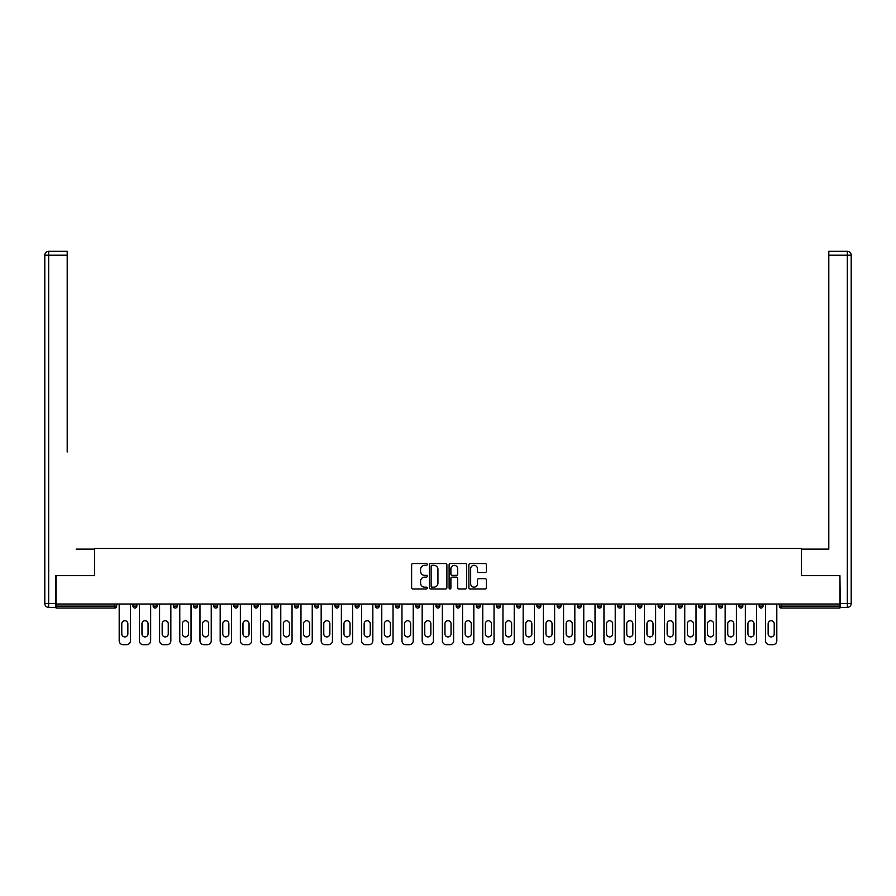 <?xml version="1.0" encoding="UTF-8"?>
<svg xmlns="http://www.w3.org/2000/svg" width="896" height="896" viewBox="0 0 896 896"><rect width="100%" height="100%" fill="white"/><g stroke="black" fill="none" stroke-linecap="round" stroke-linejoin="round"><path stroke-width="1.34" d="M427.28 564.435A0.885 0.885 0 0 0 426.395 563.539L412.888 563.539A1.266 1.266 0 0 0 411.622 564.816L411.622 587.686A1.266 1.266 0 0 0 412.888 588.963L426.395 588.963A0.885 0.885 0 0 0 427.28 588.067A0.885 0.885 0 0 0 426.395 587.182L424.648 587.182A4.066 4.066 0 0 1 420.582 583.117L420.582 581.202A4.066 4.066 0 0 1 424.648 577.136L426.395 577.136A0.885 0.885 0 0 0 427.28 576.251A0.885 0.885 0 0 0 426.395 575.355L424.648 575.355A4.066 4.066 0 0 1 420.582 571.29L420.582 569.386A4.066 4.066 0 0 1 424.648 565.32L426.395 565.32A0.885 0.885 0 0 0 427.28 564.435M485.139 572.499A1.266 1.266 0 0 0 486.416 571.234L486.416 564.816A1.266 1.266 0 0 0 485.139 563.539L470.142 563.539A1.266 1.266 0 0 0 468.877 564.816L468.877 587.686A1.266 1.266 0 0 0 470.142 588.963L485.139 588.963A1.266 1.266 0 0 0 486.416 587.686L486.416 579.936A1.266 1.266 0 0 0 485.139 578.659L478.722 578.659A1.266 1.266 0 0 0 477.456 579.936L477.456 583.778A3.405 3.405 0 0 1 474.051 587.182A3.405 3.405 0 0 1 470.658 583.778L470.658 568.725A3.405 3.405 0 0 1 474.051 565.32A3.405 3.405 0 0 1 477.456 568.725L477.456 571.234A1.266 1.266 0 0 0 478.722 572.499L485.139 572.499M58.912 251.317L48.686 251.317L67.2 251.317L58.912 251.317L67.2 251.317L67.2 255.203L48.686 255.203L48.686 603.501L55.675 603.501L55.675 575.669L94.651 575.669L94.651 548.475L801.349 548.475L801.349 575.669L839.933 575.669L839.933 604.027L56.067 604.027L56.067 606.099L114.722 606.099L114.722 604.027M56.067 575.669L56.067 604.027M446.891 564.816A1.266 1.266 0 0 0 445.614 563.539L430.618 563.539A1.266 1.266 0 0 0 429.352 564.816L429.352 587.686A1.266 1.266 0 0 0 430.618 588.963L445.614 588.963A1.266 1.266 0 0 0 446.891 587.686L446.891 564.816M450.386 563.539L465.382 563.539A1.266 1.266 0 0 1 466.648 564.816L466.648 587.686A1.266 1.266 0 0 1 465.382 588.963L458.965 588.963A1.266 1.266 0 0 1 457.688 587.686L457.688 578.413A1.266 1.266 0 0 0 456.422 577.136L452.166 577.136A1.266 1.266 0 0 0 450.89 578.413L450.89 588.067A0.885 0.885 0 0 1 450.005 588.963A0.885 0.885 0 0 1 449.109 588.067L449.109 564.816A1.266 1.266 0 0 1 450.386 563.539M114.722 608.037A1.938 1.938 0 0 0 116.659 606.099L114.722 606.099L114.722 608.037A1.938 1.938 0 0 0 116.659 606.099L116.659 604.027L116.659 606.099A1.938 1.938 0 0 1 114.722 608.037L56.067 608.037L56.067 606.099M839.933 604.027L839.933 608.037L781.278 608.037A1.938 1.938 0 0 1 779.341 606.099L779.341 604.027M132.978 606.099A1.938 1.938 0 0 0 134.915 608.037A1.938 1.938 0 0 0 136.864 606.099A1.938 1.938 0 0 1 134.915 608.037A1.938 1.938 0 0 0 136.864 606.099L136.864 604.027L136.864 606.099L132.978 606.099A1.938 1.938 0 0 0 134.915 608.037A1.938 1.938 0 0 1 132.978 606.099L132.978 604.027M153.171 604.027L153.171 606.099L153.171 604.027M157.058 604.027L157.058 606.099L157.058 604.027M173.376 606.099A1.938 1.938 0 0 0 175.314 608.037A1.938 1.938 0 0 0 177.262 606.099A1.938 1.938 0 0 1 175.314 608.037A1.938 1.938 0 0 0 177.262 606.099L177.262 604.027L177.262 606.099L173.376 606.099A1.938 1.938 0 0 0 175.314 608.037A1.938 1.938 0 0 1 173.376 606.099L173.376 604.027M193.57 604.027L193.57 606.099L193.57 604.027M197.456 604.027L197.456 606.099A1.938 1.938 0 0 1 195.518 608.037A1.938 1.938 0 0 1 193.57 606.099A1.938 1.938 0 0 0 195.518 608.037A1.938 1.938 0 0 0 197.456 606.099A1.938 1.938 0 0 1 195.518 608.037A1.938 1.938 0 0 1 193.57 606.099L197.456 606.099M213.774 606.099A1.938 1.938 0 0 0 215.712 608.037A1.938 1.938 0 0 0 217.661 606.099A1.938 1.938 0 0 1 215.712 608.037A1.938 1.938 0 0 0 217.661 606.099L217.661 604.027L217.661 606.099L213.774 606.099A1.938 1.938 0 0 0 215.712 608.037A1.938 1.938 0 0 1 213.774 606.099L213.774 604.027M237.854 604.027L237.854 606.099A1.938 1.938 0 0 1 235.917 608.037A1.938 1.938 0 0 1 233.968 606.099L233.968 604.027M256.11 608.037A1.938 1.938 0 0 0 258.048 606.099L258.048 604.027L258.048 606.099A1.938 1.938 0 0 1 256.11 608.037A1.938 1.938 0 0 1 254.173 606.099L254.173 604.027M278.253 604.027L278.253 606.099A1.938 1.938 0 0 1 276.315 608.037A1.938 1.938 0 0 1 274.366 606.099L274.366 604.027M298.446 604.027L298.446 606.099A1.938 1.938 0 0 1 296.509 608.037A1.938 1.938 0 0 1 294.571 606.099L294.571 604.027M314.765 604.027L314.765 606.099L314.765 604.027M318.651 604.027L318.651 606.099A1.938 1.938 0 0 1 316.702 608.037A1.938 1.938 0 0 1 314.765 606.099L318.651 606.099A1.938 1.938 0 0 1 316.702 608.037A1.938 1.938 0 0 0 318.651 606.099M338.845 604.027L338.845 606.099A1.938 1.938 0 0 1 336.907 608.037A1.938 1.938 0 0 1 334.97 606.099L334.97 604.027M355.163 604.027L355.163 606.099L355.163 604.027M359.05 604.027L359.05 606.099A1.938 1.938 0 0 1 357.101 608.037A1.938 1.938 0 0 1 355.163 606.099L359.05 606.099A1.938 1.938 0 0 1 357.101 608.037M379.243 604.027L379.243 606.099L375.357 606.099A1.938 1.938 0 0 0 377.306 608.037A1.938 1.938 0 0 1 375.357 606.099L375.357 604.027M397.499 608.037A1.938 1.938 0 0 0 399.448 606.099L399.448 604.027L399.448 606.099A1.938 1.938 0 0 1 397.499 608.037A1.938 1.938 0 0 1 395.562 606.099L395.562 604.027M419.642 604.027L419.642 606.099A1.938 1.938 0 0 1 417.704 608.037A1.938 1.938 0 0 1 415.755 606.099L415.755 604.027M435.96 604.027L435.96 606.099L435.96 604.027M439.846 604.027L439.846 606.099A1.938 1.938 0 0 1 437.898 608.037A1.938 1.938 0 0 1 435.96 606.099L439.846 606.099A1.938 1.938 0 0 1 437.898 608.037M456.154 604.027L456.154 606.099L456.154 604.027M460.04 604.027L460.04 606.099L460.04 604.027M476.358 604.027L476.358 606.099L476.358 604.027M480.245 604.027L480.245 606.099L480.245 604.027M500.438 604.027L500.438 606.099A1.938 1.938 0 0 1 498.501 608.037A1.938 1.938 0 0 1 496.552 606.099L496.552 604.027M516.757 604.027L516.757 606.099L516.757 604.027M520.643 604.027L520.643 606.099A1.938 1.938 0 0 1 518.694 608.037A1.938 1.938 0 0 1 516.757 606.099L520.643 606.099A1.938 1.938 0 0 1 518.694 608.037M536.95 604.027L536.95 606.099L536.95 604.027M540.837 604.027L540.837 606.099A1.938 1.938 0 0 1 538.899 608.037A1.938 1.938 0 0 1 536.95 606.099L540.837 606.099A1.938 1.938 0 0 1 538.899 608.037M557.155 604.027L557.155 606.099L557.155 604.027M561.03 604.027L561.03 606.099L561.03 604.027M577.349 604.027L577.349 606.099L577.349 604.027M581.235 604.027L581.235 606.099A1.938 1.938 0 0 1 579.298 608.037A1.938 1.938 0 0 1 577.349 606.099A1.938 1.938 0 0 0 579.298 608.037A1.938 1.938 0 0 0 581.235 606.099A1.938 1.938 0 0 1 579.298 608.037A1.938 1.938 0 0 1 577.349 606.099L581.235 606.099M601.429 604.027L601.429 606.099A1.938 1.938 0 0 1 599.491 608.037A1.938 1.938 0 0 1 597.554 606.099L597.554 604.027M621.634 604.027L621.634 606.099L617.747 606.099A1.938 1.938 0 0 0 619.685 608.037A1.938 1.938 0 0 1 617.747 606.099L617.747 604.027M641.827 604.027L641.827 606.099A1.938 1.938 0 0 1 639.89 608.037A1.938 1.938 0 0 1 637.952 606.099L637.952 604.027M658.146 604.027L658.146 606.099L658.146 604.027M662.032 604.027L662.032 606.099L662.032 604.027M682.226 604.027L682.226 606.099A1.938 1.938 0 0 1 680.288 608.037A1.938 1.938 0 0 1 678.339 606.099L678.339 604.027M702.43 604.027L702.43 606.099L698.544 606.099A1.938 1.938 0 0 0 700.482 608.037A1.938 1.938 0 0 1 698.544 606.099L698.544 604.027M722.624 604.027L722.624 606.099A1.938 1.938 0 0 1 720.686 608.037A1.938 1.938 0 0 1 718.738 606.099L718.738 604.027M742.829 604.027L742.829 606.099L738.942 606.099A1.938 1.938 0 0 0 740.88 608.037A1.938 1.938 0 0 1 738.942 606.099L738.942 604.027M763.022 604.027L763.022 606.099A1.938 1.938 0 0 1 761.085 608.037A1.938 1.938 0 0 1 759.136 606.099L759.136 604.027M155.12 608.037A1.938 1.938 0 0 1 153.171 606.099A1.938 1.938 0 0 0 155.12 608.037A1.938 1.938 0 0 0 157.058 606.099A1.938 1.938 0 0 1 155.12 608.037A1.938 1.938 0 0 1 153.171 606.099L157.058 606.099M377.306 608.037A1.938 1.938 0 0 0 379.243 606.099A1.938 1.938 0 0 1 377.306 608.037A1.938 1.938 0 0 1 375.357 606.099M458.102 608.037A1.938 1.938 0 0 1 456.154 606.099L460.04 606.099A1.938 1.938 0 0 1 458.102 608.037A1.938 1.938 0 0 0 460.04 606.099M478.296 608.037A1.938 1.938 0 0 1 476.358 606.099L480.245 606.099A1.938 1.938 0 0 1 478.296 608.037A1.938 1.938 0 0 0 480.245 606.099A1.938 1.938 0 0 1 478.296 608.037M559.093 608.037A1.938 1.938 0 0 1 557.155 606.099A1.938 1.938 0 0 0 559.093 608.037A1.938 1.938 0 0 0 561.03 606.099A1.938 1.938 0 0 1 559.093 608.037A1.938 1.938 0 0 1 557.155 606.099L561.03 606.099M619.685 608.037A1.938 1.938 0 0 0 621.634 606.099A1.938 1.938 0 0 1 619.685 608.037A1.938 1.938 0 0 1 617.747 606.099M660.083 608.037A1.938 1.938 0 0 1 658.146 606.099A1.938 1.938 0 0 0 660.083 608.037A1.938 1.938 0 0 0 662.032 606.099A1.938 1.938 0 0 1 660.083 608.037A1.938 1.938 0 0 1 658.146 606.099L662.032 606.099M700.482 608.037A1.938 1.938 0 0 0 702.43 606.099A1.938 1.938 0 0 1 700.482 608.037A1.938 1.938 0 0 1 698.544 606.099M742.829 606.099A1.938 1.938 0 0 1 740.88 608.037A1.938 1.938 0 0 0 742.829 606.099A1.938 1.938 0 0 1 740.88 608.037A1.938 1.938 0 0 1 738.942 606.099M781.278 604.027L781.278 608.037A1.938 1.938 0 0 1 779.341 606.099L839.933 606.099M432.018 565.32A0.885 0.885 0 0 0 431.133 566.205L431.133 586.286A0.885 0.885 0 0 0 432.018 587.182L433.866 587.182A4.066 4.066 0 0 0 437.931 583.117L437.931 569.386A4.066 4.066 0 0 0 433.866 565.32L432.018 565.32M457.688 568.781A3.405 3.405 0 0 0 454.294 565.387A3.405 3.405 0 0 0 450.89 568.781L450.89 574.09A1.266 1.266 0 0 0 452.166 575.355L456.422 575.355A1.266 1.266 0 0 0 457.688 574.09L457.688 568.781M130.446 604.027L130.446 640.797A3.886 3.886 0 0 1 126.571 644.683L123.066 644.683A3.886 3.886 0 0 1 119.19 640.797L119.19 604.027M121.778 623.773A3.046 3.046 0 0 1 124.824 620.726A3.046 3.046 0 0 1 127.859 623.773L127.859 633.864A3.046 3.046 0 0 1 124.824 636.91A3.046 3.046 0 0 1 121.778 633.864L121.778 623.773M150.651 604.027L150.651 640.797A3.886 3.886 0 0 1 146.765 644.683L143.27 644.683A3.886 3.886 0 0 1 139.384 640.797L139.384 604.027M141.971 623.773A3.046 3.046 0 0 1 145.018 620.726A3.046 3.046 0 0 1 148.064 623.773L148.064 633.864A3.046 3.046 0 0 1 145.018 636.91A3.046 3.046 0 0 1 141.971 633.864L141.971 623.773M170.845 604.027L170.845 640.797A3.886 3.886 0 0 1 166.97 644.683L163.464 644.683A3.886 3.886 0 0 1 159.589 640.797L159.589 604.027M162.176 623.773A3.046 3.046 0 0 1 165.211 620.726A3.046 3.046 0 0 1 168.258 623.773L168.258 633.864A3.046 3.046 0 0 1 165.211 636.91A3.046 3.046 0 0 1 162.176 633.864L162.176 623.773M191.05 604.027L191.05 640.797A3.886 3.886 0 0 1 187.163 644.683L183.669 644.683A3.886 3.886 0 0 1 179.782 640.797L179.782 604.027M182.37 623.773A3.046 3.046 0 0 1 185.416 620.726A3.046 3.046 0 0 1 188.462 623.773L188.462 633.864A3.046 3.046 0 0 1 185.416 636.91A3.046 3.046 0 0 1 182.37 633.864L182.37 623.773M211.243 604.027L211.243 640.797A3.886 3.886 0 0 1 207.357 644.683L203.862 644.683A3.886 3.886 0 0 1 199.976 640.797L199.976 604.027M202.574 623.773A3.046 3.046 0 0 1 205.61 620.726A3.046 3.046 0 0 1 208.656 623.773L208.656 633.864A3.046 3.046 0 0 1 205.61 636.91A3.046 3.046 0 0 1 202.574 633.864L202.574 623.773M231.448 604.027L231.448 640.797A3.886 3.886 0 0 1 227.562 644.683L224.067 644.683A3.886 3.886 0 0 1 220.181 640.797L220.181 604.027M222.768 623.773A3.046 3.046 0 0 1 225.814 620.726A3.046 3.046 0 0 1 228.861 623.773L228.861 633.864A3.046 3.046 0 0 1 225.814 636.91A3.046 3.046 0 0 1 222.768 633.864L222.768 623.773M94.517 575.669L94.517 549.125L76.138 549.125M67.2 255.203L67.2 452.01M55.675 603.501L55.675 607.387L48.686 607.387A3.886 3.886 0 0 1 44.8 603.501L44.8 255.203A3.886 3.886 0 0 1 48.686 251.317A3.886 3.886 0 0 0 44.8 255.203A3.886 3.886 0 0 1 48.686 251.317A3.886 3.886 0 0 0 44.8 255.203L48.686 255.203L48.686 251.317M819.862 549.125L828.8 549.125L828.8 251.317L847.314 251.317L828.8 251.317M801.483 575.669L801.483 549.125L828.8 549.125L828.8 452.01M840.325 603.501L847.314 603.501L847.314 255.203L851.2 255.203A3.886 3.886 0 0 0 847.314 251.317A3.886 3.886 0 0 1 851.2 255.203L851.2 603.501A3.886 3.886 0 0 1 847.314 607.387L840.325 607.387L839.933 575.669M251.642 604.027L251.642 640.797A3.886 3.886 0 0 1 247.755 644.683L244.261 644.683A3.886 3.886 0 0 1 240.374 640.797L240.374 604.027M242.973 623.773A3.046 3.046 0 0 1 246.008 620.726A3.046 3.046 0 0 1 249.054 623.773L249.054 633.864A3.046 3.046 0 0 1 246.008 636.91A3.046 3.046 0 0 1 242.973 633.864L242.973 623.773M271.846 604.027L271.846 640.797A3.886 3.886 0 0 1 267.96 644.683L264.466 644.683A3.886 3.886 0 0 1 260.579 640.797L260.579 604.027M263.166 623.773A3.046 3.046 0 0 1 266.213 620.726A3.046 3.046 0 0 1 269.248 623.773L269.248 633.864A3.046 3.046 0 0 1 266.213 636.91A3.046 3.046 0 0 1 263.166 633.864L263.166 623.773M292.04 604.027L292.04 640.797A3.886 3.886 0 0 1 288.154 644.683L284.659 644.683A3.886 3.886 0 0 1 280.773 640.797L280.773 604.027M283.371 623.773A3.046 3.046 0 0 1 286.406 620.726A3.046 3.046 0 0 1 289.453 623.773L289.453 633.864A3.046 3.046 0 0 1 286.406 636.91A3.046 3.046 0 0 1 283.371 633.864L283.371 623.773M312.245 604.027L312.245 640.797A3.886 3.886 0 0 1 308.358 644.683L304.864 644.683A3.886 3.886 0 0 1 300.978 640.797L300.978 604.027M303.565 623.773A3.046 3.046 0 0 1 306.611 620.726A3.046 3.046 0 0 1 309.646 623.773L309.646 633.864A3.046 3.046 0 0 1 306.611 636.91A3.046 3.046 0 0 1 303.565 633.864L303.565 623.773M332.438 604.027L332.438 640.797A3.886 3.886 0 0 1 328.552 644.683L325.058 644.683A3.886 3.886 0 0 1 321.171 640.797L321.171 604.027M323.77 623.773A3.046 3.046 0 0 1 326.805 620.726A3.046 3.046 0 0 1 329.851 623.773L329.851 633.864A3.046 3.046 0 0 1 326.805 636.91A3.046 3.046 0 0 1 323.77 633.864L323.77 623.773M352.643 604.027L352.643 640.797A3.886 3.886 0 0 1 348.757 644.683L345.262 644.683A3.886 3.886 0 0 1 341.376 640.797L341.376 604.027M343.963 623.773A3.046 3.046 0 0 1 347.01 620.726A3.046 3.046 0 0 1 350.045 623.773L350.045 633.864A3.046 3.046 0 0 1 347.01 636.91A3.046 3.046 0 0 1 343.963 633.864L343.963 623.773M372.837 604.027L372.837 640.797A3.886 3.886 0 0 1 368.95 644.683L365.456 644.683A3.886 3.886 0 0 1 361.57 640.797L361.57 604.027M364.157 623.773A3.046 3.046 0 0 1 367.203 620.726A3.046 3.046 0 0 1 370.25 623.773L370.25 633.864A3.046 3.046 0 0 1 367.203 636.91A3.046 3.046 0 0 1 364.157 633.864L364.157 623.773M393.03 604.027L393.03 640.797A3.886 3.886 0 0 1 389.155 644.683L385.661 644.683A3.886 3.886 0 0 1 381.774 640.797L381.774 604.027M384.362 623.773A3.046 3.046 0 0 1 387.408 620.726A3.046 3.046 0 0 1 390.443 623.773L390.443 633.864A3.046 3.046 0 0 1 387.408 636.91A3.046 3.046 0 0 1 384.362 633.864L384.362 623.773M413.235 604.027L413.235 640.797A3.886 3.886 0 0 1 409.349 644.683L405.854 644.683A3.886 3.886 0 0 1 401.968 640.797L401.968 604.027M404.555 623.773A3.046 3.046 0 0 1 407.602 620.726A3.046 3.046 0 0 1 410.648 623.773L410.648 633.864A3.046 3.046 0 0 1 407.602 636.91A3.046 3.046 0 0 1 404.555 633.864L404.555 623.773M433.429 604.027L433.429 640.797A3.886 3.886 0 0 1 429.554 644.683L426.048 644.683A3.886 3.886 0 0 1 422.173 640.797L422.173 604.027M424.76 623.773A3.046 3.046 0 0 1 427.806 620.726A3.046 3.046 0 0 1 430.842 623.773L430.842 633.864A3.046 3.046 0 0 1 427.806 636.91A3.046 3.046 0 0 1 424.76 633.864L424.76 623.773M453.634 604.027L453.634 640.797A3.886 3.886 0 0 1 449.747 644.683L446.253 644.683A3.886 3.886 0 0 1 442.366 640.797L442.366 604.027M444.954 623.773A3.046 3.046 0 0 1 448 620.726A3.046 3.046 0 0 1 451.046 623.773L451.046 633.864A3.046 3.046 0 0 1 448 636.91A3.046 3.046 0 0 1 444.954 633.864L444.954 623.773M473.827 604.027L473.827 640.797A3.886 3.886 0 0 1 469.952 644.683L466.446 644.683A3.886 3.886 0 0 1 462.571 640.797L462.571 604.027M465.158 623.773A3.046 3.046 0 0 1 468.194 620.726A3.046 3.046 0 0 1 471.24 623.773L471.24 633.864A3.046 3.046 0 0 1 468.194 636.91A3.046 3.046 0 0 1 465.158 633.864L465.158 623.773M494.032 604.027L494.032 640.797A3.886 3.886 0 0 1 490.146 644.683L486.651 644.683A3.886 3.886 0 0 1 482.765 640.797L482.765 604.027M485.352 623.773A3.046 3.046 0 0 1 488.398 620.726A3.046 3.046 0 0 1 491.445 623.773L491.445 633.864A3.046 3.046 0 0 1 488.398 636.91A3.046 3.046 0 0 1 485.352 633.864L485.352 623.773M514.226 604.027L514.226 640.797A3.886 3.886 0 0 1 510.339 644.683L506.845 644.683A3.886 3.886 0 0 1 502.97 640.797L502.97 604.027M505.557 623.773A3.046 3.046 0 0 1 508.592 620.726A3.046 3.046 0 0 1 511.638 623.773L511.638 633.864A3.046 3.046 0 0 1 508.592 636.91A3.046 3.046 0 0 1 505.557 633.864L505.557 623.773M534.43 604.027L534.43 640.797A3.886 3.886 0 0 1 530.544 644.683L527.05 644.683A3.886 3.886 0 0 1 523.163 640.797L523.163 604.027M525.75 623.773A3.046 3.046 0 0 1 528.797 620.726A3.046 3.046 0 0 1 531.843 623.773L531.843 633.864A3.046 3.046 0 0 1 528.797 636.91A3.046 3.046 0 0 1 525.75 633.864L525.75 623.773M554.624 604.027L554.624 640.797A3.886 3.886 0 0 1 550.738 644.683L547.243 644.683A3.886 3.886 0 0 1 543.357 640.797L543.357 604.027M545.955 623.773A3.046 3.046 0 0 1 548.99 620.726A3.046 3.046 0 0 1 552.037 623.773L552.037 633.864A3.046 3.046 0 0 1 548.99 636.91A3.046 3.046 0 0 1 545.955 633.864L545.955 623.773M574.829 604.027L574.829 640.797A3.886 3.886 0 0 1 570.942 644.683L567.448 644.683A3.886 3.886 0 0 1 563.562 640.797L563.562 604.027M566.149 623.773A3.046 3.046 0 0 1 569.195 620.726A3.046 3.046 0 0 1 572.23 623.773L572.23 633.864A3.046 3.046 0 0 1 569.195 636.91A3.046 3.046 0 0 1 566.149 633.864L566.149 623.773M595.022 604.027L595.022 640.797A3.886 3.886 0 0 1 591.136 644.683L587.642 644.683A3.886 3.886 0 0 1 583.755 640.797L583.755 604.027M586.354 623.773A3.046 3.046 0 0 1 589.389 620.726A3.046 3.046 0 0 1 592.435 623.773L592.435 633.864A3.046 3.046 0 0 1 589.389 636.91A3.046 3.046 0 0 1 586.354 633.864L586.354 623.773M615.227 604.027L615.227 640.797A3.886 3.886 0 0 1 611.341 644.683L607.846 644.683A3.886 3.886 0 0 1 603.96 640.797L603.96 604.027M606.547 623.773A3.046 3.046 0 0 1 609.594 620.726A3.046 3.046 0 0 1 612.629 623.773L612.629 633.864A3.046 3.046 0 0 1 609.594 636.91A3.046 3.046 0 0 1 606.547 633.864L606.547 623.773M635.421 604.027L635.421 640.797A3.886 3.886 0 0 1 631.534 644.683L628.04 644.683A3.886 3.886 0 0 1 624.154 640.797L624.154 604.027M626.752 623.773A3.046 3.046 0 0 1 629.787 620.726A3.046 3.046 0 0 1 632.834 623.773L632.834 633.864A3.046 3.046 0 0 1 629.787 636.91A3.046 3.046 0 0 1 626.752 633.864L626.752 623.773M655.626 604.027L655.626 640.797A3.886 3.886 0 0 1 651.739 644.683L648.245 644.683A3.886 3.886 0 0 1 644.358 640.797L644.358 604.027M646.946 623.773A3.046 3.046 0 0 1 649.992 620.726A3.046 3.046 0 0 1 653.027 623.773L653.027 633.864A3.046 3.046 0 0 1 649.992 636.91A3.046 3.046 0 0 1 646.946 633.864L646.946 623.773M675.819 604.027L675.819 640.797A3.886 3.886 0 0 1 671.933 644.683L668.438 644.683A3.886 3.886 0 0 1 664.552 640.797L664.552 604.027M667.139 623.773A3.046 3.046 0 0 1 670.186 620.726A3.046 3.046 0 0 1 673.232 623.773L673.232 633.864A3.046 3.046 0 0 1 670.186 636.91A3.046 3.046 0 0 1 667.139 633.864L667.139 623.773M696.024 604.027L696.024 640.797A3.886 3.886 0 0 1 692.138 644.683L688.643 644.683A3.886 3.886 0 0 1 684.757 640.797L684.757 604.027M687.344 623.773A3.046 3.046 0 0 1 690.39 620.726A3.046 3.046 0 0 1 693.426 623.773L693.426 633.864A3.046 3.046 0 0 1 690.39 636.91A3.046 3.046 0 0 1 687.344 633.864L687.344 623.773M716.218 604.027L716.218 640.797A3.886 3.886 0 0 1 712.331 644.683L708.837 644.683A3.886 3.886 0 0 1 704.95 640.797L704.95 604.027M707.538 623.773A3.046 3.046 0 0 1 710.584 620.726A3.046 3.046 0 0 1 713.63 623.773L713.63 633.864A3.046 3.046 0 0 1 710.584 636.91A3.046 3.046 0 0 1 707.538 633.864L707.538 623.773M736.411 604.027L736.411 640.797A3.886 3.886 0 0 1 732.536 644.683L729.03 644.683A3.886 3.886 0 0 1 725.155 640.797L725.155 604.027M727.742 623.773A3.046 3.046 0 0 1 730.789 620.726A3.046 3.046 0 0 1 733.824 623.773L733.824 633.864A3.046 3.046 0 0 1 730.789 636.91A3.046 3.046 0 0 1 727.742 633.864L727.742 623.773M756.616 604.027L756.616 640.797A3.886 3.886 0 0 1 752.73 644.683L749.235 644.683A3.886 3.886 0 0 1 745.349 640.797L745.349 604.027M747.936 623.773A3.046 3.046 0 0 1 750.982 620.726A3.046 3.046 0 0 1 754.029 623.773L754.029 633.864A3.046 3.046 0 0 1 750.982 636.91A3.046 3.046 0 0 1 747.936 633.864L747.936 623.773M776.81 604.027L776.81 640.797A3.886 3.886 0 0 1 772.934 644.683L769.429 644.683A3.886 3.886 0 0 1 765.554 640.797L765.554 604.027M768.141 623.773A3.046 3.046 0 0 1 771.176 620.726A3.046 3.046 0 0 1 774.222 623.773L774.222 633.864A3.046 3.046 0 0 1 771.176 636.91A3.046 3.046 0 0 1 768.141 633.864L768.141 623.773M235.917 608.037A1.938 1.938 0 0 0 237.854 606.099L233.968 606.099M258.048 606.099L254.173 606.099M276.315 608.037A1.938 1.938 0 0 0 278.253 606.099L274.366 606.099M296.509 608.037A1.938 1.938 0 0 0 298.446 606.099L294.571 606.099M336.907 608.037A1.938 1.938 0 0 0 338.845 606.099L334.97 606.099M399.448 606.099L395.562 606.099M417.704 608.037A1.938 1.938 0 0 0 419.642 606.099L415.755 606.099M498.501 608.037A1.938 1.938 0 0 0 500.438 606.099L496.552 606.099M599.491 608.037A1.938 1.938 0 0 0 601.429 606.099L597.554 606.099M639.89 608.037A1.938 1.938 0 0 0 641.827 606.099L637.952 606.099M680.288 608.037A1.938 1.938 0 0 0 682.226 606.099L678.339 606.099M720.686 608.037A1.938 1.938 0 0 0 722.624 606.099L718.738 606.099M761.085 608.037A1.938 1.938 0 0 0 763.022 606.099L759.136 606.099M781.278 608.037A1.938 1.938 0 0 1 779.341 606.099M48.686 607.387L48.686 603.501L44.8 603.501M847.314 251.317L847.314 255.203L828.8 255.203M851.2 603.501L847.314 603.501L847.314 607.387"/></g></svg>

